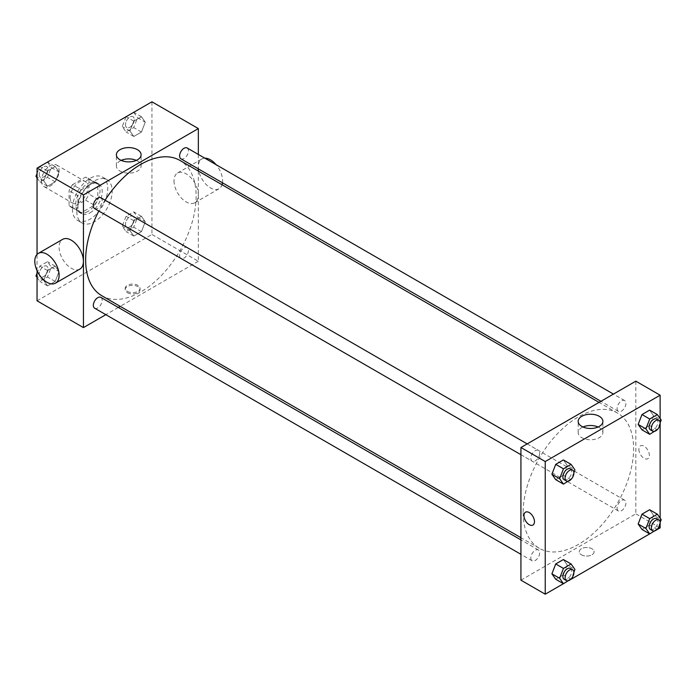 <?xml version="1.0" encoding="UTF-8"?>
<svg xmlns="http://www.w3.org/2000/svg" width="696" height="696" viewBox="0 0 696 696"><rect width="100%" height="100%" fill="white"/><g stroke="black" fill="none" stroke-linecap="round" stroke-linejoin="round"><path stroke-width="0.52" stroke-dasharray="3.48 2.61" d="M41.464 180.89A12.502 7.212 120 0 0 44.057 186.615A12.502 7.212 120 0 0 56.55 179.394A12.502 7.212 120 0 0 56.55 164.961A12.502 7.212 120 0 0 46.919 168.31A12.502 7.212 120 0 0 41.464 180.89M70.192 197.473A12.502 7.212 120 0 0 72.776 203.197A12.502 7.212 120 0 0 85.277 195.976A12.502 7.212 120 0 0 85.277 181.543A12.502 7.212 120 0 0 75.647 184.892A12.502 7.212 120 0 0 70.192 197.473M72.541 184.631L85.512 177.149A16.782 9.692 120 0 1 87.418 177.837A16.782 9.692 120 0 1 88.966 179.142L88.966 194.114A16.782 9.692 120 0 1 85.512 200.109L72.541 207.591A16.782 9.692 120 0 1 70.635 206.903A16.782 9.692 120 0 1 69.087 205.598L69.087 190.626A16.782 9.692 120 0 1 72.541 184.631L81.38 189.738L94.343 182.248L85.512 177.149M85.512 200.109L94.343 205.207L81.38 212.698L72.541 207.591M69.087 205.598L77.917 210.697L77.917 195.724L69.087 190.626M77.917 210.697A16.782 9.692 120 0 0 79.474 212.01A16.782 9.692 120 0 0 81.38 212.698M94.343 205.207A16.782 9.692 120 0 0 97.805 199.221L88.966 194.114M94.343 182.248A16.782 9.692 120 0 1 96.257 182.935A16.782 9.692 120 0 1 97.805 184.249L97.805 199.221M81.38 189.738A16.782 9.692 120 0 0 77.917 195.724M87.861 211.506A17.183 9.927 -60 0 1 79.274 212.358A17.183 9.927 -60 0 1 79.274 192.514A17.183 9.927 -60 0 1 96.457 182.587A17.183 9.927 -60 0 1 99.093 196.359A17.183 9.927 -60 0 1 87.861 211.506M90.071 212.785A17.183 9.927 120 0 0 101.303 197.638A17.183 9.927 120 0 0 98.667 183.866A17.183 9.927 120 0 0 85.425 188.468A17.183 9.927 120 0 0 77.917 205.764A17.183 9.927 120 0 0 81.484 213.629A17.183 9.927 120 0 0 90.071 212.785M97.805 184.249L88.966 179.142M72.401 208.957A24.995 14.433 120 0 0 77.578 220.397A24.995 14.433 120 0 0 102.573 205.964A24.995 14.433 120 0 0 102.573 177.097A24.995 14.433 120 0 0 83.311 183.796A24.995 14.433 120 0 0 72.401 208.957M76.812 211.506A24.995 14.433 120 0 0 81.998 222.946A24.995 14.433 120 0 0 106.993 208.513A24.995 14.433 120 0 0 106.993 179.646A24.995 14.433 120 0 0 87.731 186.345A24.995 14.433 120 0 0 76.812 211.506M145.273 221.78L141.453 231.646L133.797 236.066L129.969 230.62L133.797 220.754L141.453 216.334L145.273 221.78L141.453 231.646L133.797 236.066L129.969 230.62L133.797 220.754L141.453 216.334L145.273 221.78L137.547 217.317L133.719 227.183L126.063 231.603L122.235 226.156L126.063 216.291L133.719 211.871L137.547 217.317M145.273 122.174L141.453 132.04L133.797 136.459L129.969 131.013L133.797 121.147L141.453 116.737L145.273 122.174L141.453 132.04L133.797 136.459L129.969 131.013L133.797 121.147L141.453 116.737L145.273 122.174L137.547 117.711L133.719 127.577L126.063 131.996L122.235 126.55L126.037 116.754M151.937 101.799L151.937 234.465L37.045 300.803M37.045 270.657L37.045 254.405M59.021 271.588L55.193 281.445L47.537 285.865L43.709 280.418L47.537 270.561L55.193 266.142L59.021 271.588L55.193 281.445L47.537 285.865L43.709 280.418L47.537 270.561L55.193 266.142L59.021 271.588L51.287 267.116L47.459 276.982L39.803 281.401L37.045 277.478M59.021 171.982L55.193 181.839L47.537 186.258L43.709 180.821L47.537 170.955L55.193 166.535L59.021 171.982L55.193 181.839L47.537 186.258L43.709 180.821L47.537 170.955L55.193 166.535L59.021 171.982L51.287 167.519L47.459 177.376L39.803 181.795L37.045 177.871M198.343 171.051L198.343 261.252L151.937 234.465M198.343 261.252L120.225 306.353M118.329 307.449L105.827 314.67M127.359 292.668A7.421 4.28 0 0 0 135.45 293.599A7.421 4.28 0 0 0 140.026 289.64A7.421 4.28 0 0 0 132.605 285.351A7.421 4.28 0 0 0 125.184 289.64A7.421 4.28 0 0 0 127.359 292.668M101.834 295.739A78.117 45.101 120 0 0 179.951 250.638A78.117 45.101 120 0 0 179.951 160.437M105.087 200.196A78.117 45.101 120 0 0 98.832 211.019M198.343 154.434L198.343 168.867M180.899 158.801A6.247 3.611 120 0 0 187.146 155.191A6.247 3.611 120 0 0 187.146 147.97M179.603 255.545A6.247 3.611 120 0 0 180.899 258.399A6.247 3.611 120 0 0 187.146 254.797A6.247 3.611 120 0 0 187.146 247.576A6.247 3.611 120 0 0 182.335 249.255A6.247 3.611 120 0 0 179.603 255.545M94.639 308.206A6.247 3.611 120 0 0 100.885 304.596A6.247 3.611 120 0 0 100.885 297.383M100.885 197.777A6.247 3.611 -60 0 1 102.181 200.639A6.247 3.611 -60 0 1 99.45 206.921A6.247 3.611 -60 0 1 94.639 208.6M174 180.864A17.183 9.927 -120 0 0 181.499 198.16A17.183 9.927 -120 0 0 194.749 202.771A17.183 9.927 -120 0 0 194.749 182.926A17.183 9.927 -120 0 0 177.558 172.999A17.183 9.927 -120 0 0 174 180.864M79.849 269.1A17.183 9.927 60 0 1 62.666 259.182A17.183 9.927 60 0 1 62.666 239.337M204.807 158.166A17.183 9.927 -120 0 0 201.866 158.966A17.183 9.927 -120 0 0 198.308 166.84A17.183 9.927 -120 0 0 205.807 184.136A17.183 9.927 -120 0 0 219.049 188.738A17.183 9.927 -120 0 0 222.05 184.744M222.485 182.804A17.183 9.927 -120 0 0 216.108 164.691M136.303 160.385A12.363 7.134 180 0 1 141.097 166.022A12.363 7.134 180 0 1 133.467 172.617A12.363 7.134 180 0 1 119.999 171.068A12.363 7.134 180 0 1 116.38 166.022A12.363 7.134 180 0 1 121.174 160.385M127.359 291.38A7.421 4.28 0 0 0 135.45 292.311A7.421 4.28 0 0 0 140.026 288.353A7.421 4.28 0 0 0 132.605 284.072A7.421 4.28 0 0 0 125.184 288.353A7.421 4.28 0 0 0 127.359 291.38M523.14 512.56A78.117 45.101 120 0 0 539.322 548.317A78.117 45.101 120 0 0 617.439 503.217A78.117 45.101 120 0 0 617.439 413.015A78.117 45.101 120 0 0 557.235 433.947A78.117 45.101 120 0 0 523.14 512.56M539.67 453.218A6.247 3.611 -60 0 1 536.938 459.508A6.247 3.611 -60 0 1 532.127 461.178A6.247 3.611 -60 0 1 532.127 453.966A6.247 3.611 -60 0 1 538.373 450.355A6.247 3.611 -60 0 1 539.67 453.218M617.091 508.123A6.247 3.611 120 0 0 618.387 510.986A6.247 3.611 120 0 0 624.634 507.375A6.247 3.611 120 0 0 624.634 500.154A6.247 3.611 120 0 0 619.814 501.833A6.247 3.611 120 0 0 617.091 508.123M530.831 557.922A6.247 3.611 120 0 0 532.127 560.785A6.247 3.611 120 0 0 538.373 557.174A6.247 3.611 120 0 0 538.373 549.962A6.247 3.611 120 0 0 533.554 551.632A6.247 3.611 120 0 0 530.831 557.922M617.091 408.517A6.247 3.611 120 0 0 618.387 411.38A6.247 3.611 120 0 0 624.634 407.769A6.247 3.611 120 0 0 624.634 400.557A6.247 3.611 120 0 0 619.814 402.227A6.247 3.611 120 0 0 617.091 408.517M635.822 381.164L635.822 513.839L520.93 580.168M660.13 527.872L635.822 513.839M657.398 529.447L649.673 533.902M571.138 579.246L563.412 583.709M581.412 554.816A7.421 4.28 0 0 0 589.503 555.747A7.421 4.28 0 0 0 594.088 551.789A7.421 4.28 0 0 0 586.667 547.5A7.421 4.28 0 0 0 579.237 551.789A7.421 4.28 0 0 0 581.412 554.816A7.421 4.28 0 0 0 589.503 555.747A7.421 4.28 0 0 0 594.088 551.789A7.421 4.28 0 0 0 586.667 547.5A7.421 4.28 0 0 0 579.237 551.789A7.421 4.28 0 0 0 581.412 554.816M653.466 415.582L649.638 410.135L653.466 415.582L649.638 425.439L641.982 429.858L649.638 425.439L653.466 415.582L661.2 420.045M567.205 564.987L563.377 559.54L567.205 564.987L563.377 574.852L555.73 579.263L563.377 574.852L567.205 564.987L574.94 569.45M660.13 418.522L660.13 423.934M660.13 518.128L660.13 523.54M653.466 515.179L649.638 509.742L653.466 515.179L649.638 525.045L641.982 529.465L649.638 525.045L653.466 515.179L661.2 519.651M567.205 465.38L563.377 459.934L567.205 465.38L563.377 475.246L555.73 479.666L563.377 475.246L567.205 465.38L574.94 469.843M638.867 449.251A7.421 4.28 -120 0 0 642.103 456.724A7.421 4.28 -120 0 0 647.819 458.707A7.421 4.28 -120 0 0 647.819 450.138A7.421 4.28 -120 0 0 640.398 445.858A7.421 4.28 -120 0 0 638.867 449.251M525.506 512.195L525.506 512.186A7.421 4.28 60 0 1 531.222 514.179A7.421 4.28 60 0 1 534.467 521.643A7.421 4.28 60 0 1 532.927 525.045L532.927 525.045M638.858 449.259A7.421 4.28 -120 0 0 642.103 456.724A7.421 4.28 -120 0 0 647.819 458.716A7.421 4.28 -120 0 0 647.819 450.147A7.421 4.28 -120 0 0 640.398 445.858A7.421 4.28 -120 0 0 638.858 449.259M598.099 426.996A12.363 7.134 180 0 1 602.893 432.634A12.363 7.134 180 0 1 595.263 439.228A12.363 7.134 180 0 1 581.786 437.68A12.363 7.134 180 0 1 578.167 432.634A12.363 7.134 180 0 1 582.97 426.996M573.895 472.532L571.346 479.1M564.16 479.675A6.247 3.611 120 0 0 570.407 476.064A6.247 3.611 120 0 0 570.407 468.852M571.112 479.709L563.377 475.246M660.156 422.733L657.607 429.301M650.421 429.876A6.247 3.611 120 0 0 656.667 426.265A6.247 3.611 120 0 0 656.667 419.053M657.372 429.91L649.638 425.439M573.895 572.138L571.346 578.707M564.16 579.281A6.247 3.611 120 0 0 570.407 575.67A6.247 3.611 120 0 0 570.407 568.458M571.112 579.316L563.377 574.852M660.156 522.339L657.607 528.908M650.421 529.482A6.247 3.611 120 0 0 656.667 525.872A6.247 3.611 120 0 0 656.667 518.65M657.372 529.508L649.638 525.045M37.045 173.591L39.776 166.553M47.459 162.072L51.287 167.519M39.211 174.487A6.247 3.611 120 0 0 40.507 177.35A6.247 3.611 120 0 0 46.754 173.739A6.247 3.611 120 0 0 46.754 166.518A6.247 3.611 120 0 0 41.934 168.197A6.247 3.611 120 0 0 39.211 174.487A6.247 3.611 120 0 0 40.49 177.332A6.247 3.611 120 0 0 46.736 173.73A6.247 3.611 120 0 0 46.736 166.509A6.247 3.611 120 0 0 41.917 168.188A6.247 3.611 120 0 0 39.194 174.478M55.193 181.839L47.459 177.376M47.537 186.258L39.803 181.795M43.709 180.821L37.045 176.967M47.537 170.955L39.846 166.518M55.193 166.535L47.502 162.098M133.719 112.265L137.547 117.711M125.471 124.68A6.247 3.611 120 0 0 126.768 127.542A6.247 3.611 120 0 0 133.014 123.931A6.247 3.611 120 0 0 133.014 116.719A6.247 3.611 120 0 0 128.195 118.39A6.247 3.611 120 0 0 125.471 124.68A6.247 3.611 120 0 0 126.75 127.533A6.247 3.611 120 0 0 132.997 123.923A6.247 3.611 120 0 0 132.997 116.711A6.247 3.611 120 0 0 128.177 118.381A6.247 3.611 120 0 0 125.454 124.671M141.453 132.04L133.719 127.577M133.797 136.459L126.063 131.996M129.969 131.013L122.235 126.55M133.797 121.147L126.106 116.711M141.453 116.737L133.762 112.291M37.045 273.197L39.803 266.09L47.459 261.679L51.287 267.116M39.211 274.094A6.247 3.611 120 0 0 40.507 276.947A6.247 3.611 120 0 0 46.754 273.345A6.247 3.611 120 0 0 46.754 266.124A6.247 3.611 120 0 0 41.934 267.803A6.247 3.611 120 0 0 39.211 274.094A6.247 3.611 120 0 0 40.49 276.938A6.247 3.611 120 0 0 46.736 273.328A6.247 3.611 120 0 0 46.736 266.116A6.247 3.611 120 0 0 41.917 267.786A6.247 3.611 120 0 0 39.194 274.076M55.193 281.445L47.459 276.982M47.537 285.865L39.803 281.401M43.709 280.418L37.045 276.573M47.537 270.561L39.803 266.09M55.193 266.142L47.459 261.679M125.471 224.286A6.247 3.611 120 0 0 126.768 227.148A6.247 3.611 120 0 0 133.014 223.538A6.247 3.611 120 0 0 133.014 216.326A6.247 3.611 120 0 0 128.195 217.996A6.247 3.611 120 0 0 125.471 224.286A6.247 3.611 120 0 0 126.75 227.14A6.247 3.611 120 0 0 132.997 223.529A6.247 3.611 120 0 0 132.997 216.317A6.247 3.611 120 0 0 128.177 217.987A6.247 3.611 120 0 0 125.454 224.277M141.453 231.646L133.719 227.183M133.797 236.066L126.063 231.603M129.969 230.62L122.235 226.156M133.797 220.754L126.063 216.291M141.453 216.334L133.719 211.871M44.057 186.615L72.776 203.197M56.55 164.961L85.277 181.543M98.667 183.866L96.457 182.587M81.484 213.629L79.274 212.358M96.257 182.935L87.418 177.837M79.474 212.01L70.635 206.903M106.993 179.646L102.573 177.097M81.998 222.946L77.578 220.397M194.749 202.771L219.049 188.738M177.558 172.999L201.866 158.966M141.097 166.022L141.097 154.738M116.38 166.022L116.38 154.738M125.184 288.353L125.184 289.64M140.026 288.353L140.026 289.64M617.439 413.015L599.047 402.401M539.322 548.317L520.93 537.703M520.93 454.714L532.127 461.178M527.177 443.891L538.373 450.355M624.634 500.154L187.146 247.576M618.387 510.986L180.899 258.399M538.373 549.962L520.93 539.887M532.127 560.785L520.93 554.32M624.634 400.557L613.437 394.093M618.387 411.38L600.944 401.305M602.893 432.634L602.893 421.35M578.167 432.634L578.167 421.35"/><path stroke-width="1.04" d="M105.827 314.67L83.442 327.59L37.045 300.803L37.045 270.657M37.045 254.405L37.045 168.127L151.937 101.799L198.343 128.586L198.343 154.434M120.225 306.353L118.329 307.449M98.832 211.019A78.117 45.101 120 0 0 85.651 259.982A78.117 45.101 120 0 0 101.834 295.739L520.93 537.703M599.047 402.401L179.951 160.437A78.117 45.101 120 0 0 105.087 200.196M198.343 168.867L198.343 171.051M83.442 327.59L83.442 194.924L198.343 128.586M613.437 394.093L187.146 147.97A6.247 3.611 120 0 0 182.335 149.649A6.247 3.611 120 0 0 179.603 155.939A6.247 3.611 120 0 0 180.899 158.801L600.944 401.305M520.93 539.887L100.885 297.383A6.247 3.611 120 0 0 96.074 299.054A6.247 3.611 120 0 0 93.342 305.344A6.247 3.611 120 0 0 94.639 308.206L520.93 554.32M520.93 454.714L94.639 208.6A6.247 3.611 -60 0 1 94.639 201.379A6.247 3.611 -60 0 1 100.885 197.777L527.177 443.891M83.442 194.924L37.045 168.127M119.999 159.784A12.363 7.134 180 0 1 116.38 154.738A12.363 7.134 180 0 1 128.743 147.604A12.363 7.134 180 0 1 141.097 154.738A12.363 7.134 180 0 1 133.467 161.333A12.363 7.134 180 0 1 119.999 159.784M38.358 253.37L62.666 239.337A17.183 9.927 60 0 1 75.907 243.939A17.183 9.927 60 0 1 83.407 261.235A17.183 9.927 60 0 1 79.849 269.1L55.55 283.133A17.183 9.927 60 0 1 38.358 273.215A17.183 9.927 60 0 1 38.358 253.37A17.183 9.927 60 0 1 51.6 257.972A17.183 9.927 60 0 1 59.108 275.268A17.183 9.927 60 0 1 55.55 283.133M222.05 184.744A17.183 9.927 -120 0 0 222.485 182.804M216.108 164.691A17.183 9.927 -120 0 0 204.807 158.166M121.174 160.385A12.363 7.134 180 0 1 136.303 160.385M563.412 583.709L545.238 594.201L520.93 580.168L520.93 447.502L635.822 381.164L660.13 395.197L660.13 418.522M660.13 523.54L660.13 527.872L657.398 529.447M649.673 533.902L571.138 579.246M641.982 429.858L638.162 424.412L641.982 414.555L649.638 410.135L641.982 414.555L638.162 424.412L641.982 429.858L649.716 434.321L645.888 428.884L649.716 419.018L657.372 414.599L661.2 420.045L660.156 422.733M555.73 579.263L551.902 573.826L555.73 563.96L563.377 559.54L555.73 563.96L551.902 573.826L555.73 579.263L563.456 583.735L559.636 578.289L563.456 568.423L571.112 564.004L574.94 569.45L573.895 572.138M660.13 423.934L660.13 518.128M545.238 594.201L545.238 461.535L660.13 395.197M641.982 529.465L638.162 524.018L641.982 514.161L649.638 509.742L641.982 514.161L638.162 524.018L641.982 529.465L649.716 533.928L645.888 528.481L649.716 518.624L657.372 514.205L661.2 519.651L660.156 522.339M555.73 479.666L551.902 474.22L555.73 464.354L563.377 459.934L555.73 464.354L551.902 474.22L555.73 479.666L563.456 484.129L559.636 478.683L563.456 468.817L571.112 464.397L574.94 469.843L573.895 472.532M545.238 461.535L520.93 447.502M581.786 426.396A12.363 7.134 180 0 1 578.167 421.35A12.363 7.134 180 0 1 590.53 414.216A12.363 7.134 180 0 1 602.893 421.35A12.363 7.134 180 0 1 595.263 427.944A12.363 7.134 180 0 1 581.786 426.396M534.467 521.652A7.421 4.28 60 0 1 532.927 525.045A7.421 4.28 60 0 1 525.506 520.765A7.421 4.28 60 0 1 525.506 512.195A7.421 4.28 60 0 1 531.222 514.179A7.421 4.28 60 0 1 534.467 521.652M532.927 525.045A7.421 4.28 60 0 1 525.506 520.756A7.421 4.28 60 0 1 525.506 512.186M582.97 426.996A12.363 7.134 180 0 1 598.099 426.996M571.346 479.1L563.456 484.129M572.617 470.131L570.407 468.852A6.247 3.611 120 0 0 565.596 470.522A6.247 3.611 120 0 0 562.864 476.812A6.247 3.611 120 0 0 564.16 479.675L566.37 480.953A6.247 3.611 120 0 0 572.617 477.343A6.247 3.611 120 0 0 572.617 470.131A6.247 3.611 120 0 0 567.805 471.801A6.247 3.611 120 0 0 565.074 478.091A6.247 3.611 120 0 0 566.37 480.953M559.636 478.683L551.902 474.22M563.456 468.817L555.73 464.354M571.112 464.397L563.377 459.934M657.607 429.301L649.716 434.321M658.877 420.323L656.667 419.053A6.247 3.611 120 0 0 651.856 420.723A6.247 3.611 120 0 0 649.124 427.013A6.247 3.611 120 0 0 650.421 429.876L652.63 431.146A6.247 3.611 120 0 0 658.877 427.544A6.247 3.611 120 0 0 658.877 420.323A6.247 3.611 120 0 0 654.066 422.002A6.247 3.611 120 0 0 651.334 428.292A6.247 3.611 120 0 0 652.63 431.146M645.888 428.884L638.162 424.412M649.716 419.018L641.982 414.555M657.372 414.599L649.638 410.135M571.346 578.707L563.456 583.735M572.617 569.728L570.407 568.458A6.247 3.611 120 0 0 565.596 570.128A6.247 3.611 120 0 0 562.864 576.418A6.247 3.611 120 0 0 564.16 579.281L566.37 580.56A6.247 3.611 120 0 0 572.617 576.949A6.247 3.611 120 0 0 572.617 569.728A6.247 3.611 120 0 0 567.805 571.407A6.247 3.611 120 0 0 565.074 577.697A6.247 3.611 120 0 0 566.37 580.56M559.636 578.289L551.902 573.826M563.456 568.423L555.73 563.96M571.112 564.004L563.377 559.54M657.607 528.908L649.716 533.928M658.877 519.929L656.667 518.65A6.247 3.611 120 0 0 651.856 520.33A6.247 3.611 120 0 0 649.124 526.62A6.247 3.611 120 0 0 650.421 529.482L652.63 530.752A6.247 3.611 120 0 0 658.877 527.15A6.247 3.611 120 0 0 658.877 519.929A6.247 3.611 120 0 0 654.066 521.608A6.247 3.611 120 0 0 651.334 527.89A6.247 3.611 120 0 0 652.63 530.752M645.888 528.481L638.162 524.018M649.716 518.624L641.982 514.161M657.372 514.205L649.638 509.742M37.045 177.871L35.974 176.349L37.045 173.591M39.776 166.553L47.502 162.098M37.045 176.967L35.974 176.349M126.037 116.754L133.762 112.291M37.045 277.478L35.974 275.955L37.045 273.197M37.045 276.573L35.974 275.955"/></g></svg>
